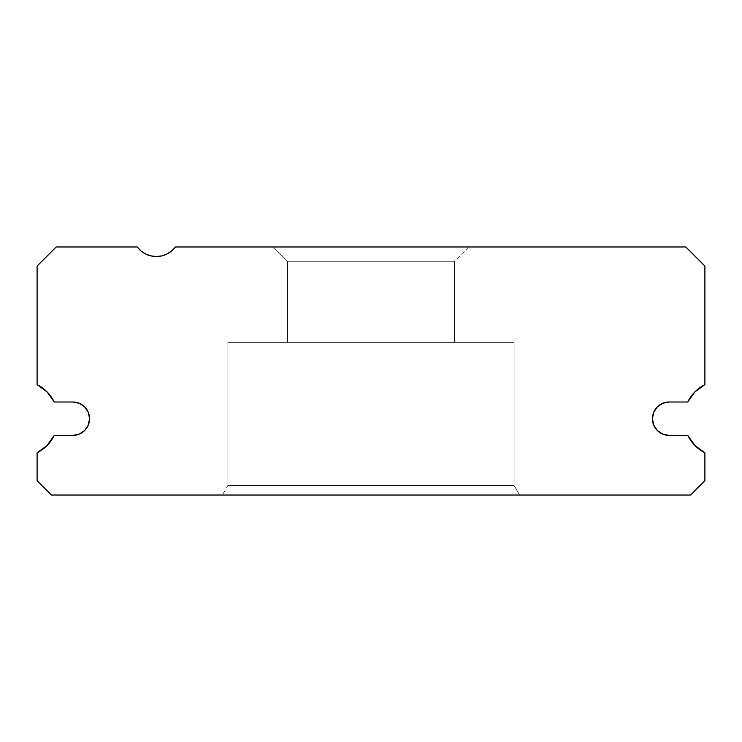 <?xml version="1.0" encoding="UTF-8"?>
<svg xmlns="http://www.w3.org/2000/svg" width="742" height="742" viewBox="0 0 742 742"><rect width="100%" height="100%" fill="white"/><g stroke="black" fill="none" stroke-linecap="round" stroke-linejoin="round"><path stroke-width="0.56" stroke-dasharray="3.71 2.78" d="M287.525 261.286L371 261.286L371 246.984L273.214 246.984L287.525 261.286L371 261.286L371 246.984L273.214 246.984L287.525 261.286L371 261.286L371 246.984L273.214 246.984L287.525 261.286L273.214 246.984L468.786 246.984L275.096 246.984L468.786 246.984L371 246.984L371 495.016L519.586 495.016L514.104 485.518L371 485.518L514.104 485.518L514.104 342.377L371 342.377L454.475 342.377L454.475 261.286L371 261.286L371 495.016L519.586 495.016L514.104 485.518L371 485.518L514.104 485.518L514.104 342.377L371 342.377L454.475 342.377L454.475 261.286L371 261.286L371 495.016L519.586 495.016L514.104 485.518L371 485.518L514.104 485.518L514.104 342.377L371 342.377L454.475 342.377L454.475 261.286L371 261.286L371 246.984L468.786 246.984L371 246.984L371 261.286L454.475 261.286L371 261.286L454.475 261.286L454.475 342.377L371 342.377L371 246.984L468.786 246.984L371 246.984L371 261.286L454.475 261.286L371 261.286L454.475 261.286L454.475 342.377L371 342.377L514.104 342.377L371 342.377L514.104 342.377L514.104 485.518L371 485.518L371 246.984L468.786 246.984L371 246.984L371 261.286L454.475 261.286L371 261.286L454.475 261.286L454.475 342.377L371 342.377L514.104 342.377L371 342.377L514.104 342.377L514.104 485.518L519.586 495.016L222.415 495.016L516.729 495.016L371 495.016L371 485.518L514.104 485.518L371 485.518L371 261.286L287.525 261.286L371 261.286L287.525 261.286L273.214 246.984L371 246.984L371 342.377L514.104 342.377L371 342.377L514.104 342.377L514.104 485.518L519.586 495.016L371 495.016L371 485.518L514.104 485.518L371 485.518L371 261.286L287.525 261.286L371 261.286L287.525 261.286L273.214 246.984L371 246.984L371 342.377L227.896 342.377L371 342.377L227.896 342.377L371 342.377L371 485.518L514.104 485.518L519.586 495.016L371 495.016L371 261.286L287.525 261.286L371 261.286L287.525 261.286L287.525 342.377L371 342.377L227.896 342.377L371 342.377L227.896 342.377L371 342.377L371 485.518L227.896 485.518L371 485.518L227.896 485.518L371 485.518L371 495.016L371 261.286L371 342.377L287.525 342.377L289.13 342.377L287.525 342.377L287.525 261.286L287.525 342.377M669.126 402.006L687.76 402.006L694.902 391.906L704.9 384.625A38.157 38.157 0 0 0 687.76 402.006L669.126 402.006A16.695 16.695 0 0 0 652.431 418.701A16.695 16.695 0 0 0 669.126 435.396L662.736 434.126M685.821 246.984L175.427 246.984L685.821 246.984L704.9 266.063L685.821 246.984M704.9 384.625L704.9 266.063L704.9 384.625M687.76 435.396L669.126 435.396L687.76 435.396A38.157 38.157 0 0 0 704.9 452.778L694.902 445.497L687.76 435.396M704.9 480.714L704.9 452.778L704.9 480.714L690.589 495.016L704.9 480.714M51.411 495.016L690.589 495.016L51.411 495.016L37.1 480.714L51.411 495.016M657.319 430.508L653.702 425.092M652.431 418.701L653.702 412.311L657.319 406.894L662.736 403.277M145.682 254.005L141.073 250.982L137.27 246.984L56.179 246.984L37.1 266.063L37.1 384.625L47.098 391.906L54.24 402.006L72.874 402.006L79.264 403.277L84.681 406.894L88.298 412.311L89.569 418.701M88.298 425.092L84.681 430.508L79.264 434.126M72.874 435.396L54.24 435.396L47.098 445.497L37.1 452.778L37.1 480.714L37.1 452.778A38.157 38.157 0 0 0 54.24 435.396L72.874 435.396A16.695 16.695 0 0 0 89.569 418.701A16.695 16.695 0 0 0 72.874 402.006L54.24 402.006A38.157 38.157 0 0 0 37.1 384.625L37.1 266.063L56.179 246.984L137.27 246.984A23.846 23.846 0 0 0 175.427 246.984M371 495.016L222.415 495.016L371 495.016L371 485.518L227.896 485.518L371 485.518L227.896 485.518L371 485.518L371 495.016L222.415 495.016L371 495.016L371 342.377L227.896 342.377L371 342.377L227.896 342.377L371 342.377L371 485.518L227.896 485.518L371 485.518L227.896 485.518L371 485.518L371 495.016L222.415 495.016L371 495.016M468.786 246.984L454.475 261.286M227.896 342.377L227.896 485.518L227.896 342.377L227.896 485.518L222.415 495.016"/><path stroke-width="1.11" d="M662.736 434.126L657.319 430.508L662.736 434.126L669.126 435.396L687.76 435.396L669.126 435.396A16.695 16.695 0 0 1 652.431 418.701A16.695 16.695 0 0 1 669.126 402.006L687.76 402.006A38.157 38.157 0 0 1 704.9 384.625L704.9 266.063L704.9 384.625L694.902 391.906L687.76 402.006L669.126 402.006L662.736 403.277L669.126 402.006M145.682 254.005L150.867 255.879L156.349 256.519L161.83 255.879L167.015 254.005L171.634 250.982L175.427 246.984L685.821 246.984L704.9 266.063L685.821 246.984L175.427 246.984L171.634 250.982L167.015 254.005L161.83 255.879L156.349 256.519L150.867 255.879L145.682 254.005L141.073 250.982L137.27 246.984L56.179 246.984L37.1 266.063L37.1 384.625L47.098 391.906L54.24 402.006L72.874 402.006L79.264 403.277L84.681 406.894L88.298 412.311L89.569 418.701L88.298 425.092L84.681 430.508L79.264 434.126L72.874 435.396L54.24 435.396L47.098 445.497L37.1 452.778L37.1 480.714L51.411 495.016L690.589 495.016L51.411 495.016L37.1 480.714L37.1 452.778A38.157 38.157 0 0 0 54.24 435.396L72.874 435.396L79.264 434.126M704.9 452.778A38.157 38.157 0 0 1 687.76 435.396L694.902 445.497L704.9 452.778L704.9 480.714L690.589 495.016L704.9 480.714L704.9 452.778M657.319 430.508L653.702 425.092L652.431 418.701L653.702 412.311L657.319 406.894L662.736 403.277M89.569 418.701L88.298 425.092M653.702 425.092L652.431 418.701M175.427 246.984A23.846 23.846 0 0 1 137.27 246.984L56.179 246.984L37.1 266.063L37.1 384.625A38.157 38.157 0 0 1 54.24 402.006L72.874 402.006A16.695 16.695 0 0 1 89.569 418.701A16.695 16.695 0 0 1 72.874 435.396"/></g></svg>
